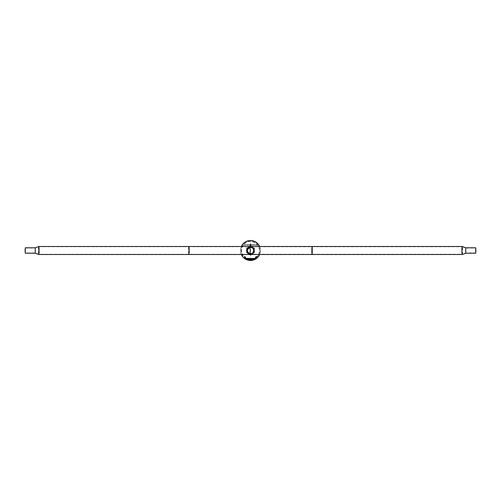<?xml version="1.0" encoding="UTF-8"?>
<svg xmlns="http://www.w3.org/2000/svg" width="501" height="501" viewBox="0 0 501 501"><rect width="100%" height="100%" fill="white"/><g stroke="black" fill="none" stroke-linecap="round" stroke-linejoin="round"><path stroke-width="0.38" stroke-dasharray="2.5 1.88" d="M246.855 252.166L247.237 252.83L247.087 252.028M253.763 252.83L254.145 252.166L253.531 252.692M250.118 246.511L250.5 246.492A4.008 4.008 0 0 1 254.508 250.5A4.008 4.008 0 0 1 250.5 254.508A4.008 4.008 0 0 1 246.492 250.5A4.008 4.008 0 0 1 250.5 246.492L250.118 246.78M250.882 246.511L250.5 246.761A3.739 3.739 0 0 1 254.239 250.5A3.739 3.739 0 0 1 250.5 254.239A3.739 3.739 0 0 1 246.761 250.5A3.739 3.739 0 0 1 250.5 246.761L250.882 246.78M250.688 246.498A4.008 4.008 0 0 1 254.508 250.5A4.008 4.008 0 0 1 250.688 254.502M250.5 254.239A3.739 3.739 0 0 1 246.761 250.5A3.739 3.739 0 0 1 250.5 246.761A3.739 3.739 0 0 1 254.239 250.5A3.739 3.739 0 0 1 250.5 254.239A3.739 3.739 0 0 1 246.761 250.5A3.739 3.739 0 0 1 250.5 246.761A3.739 3.739 0 0 1 254.239 250.5A3.739 3.739 0 0 1 250.5 254.239A3.714 3.714 0 0 0 254.214 250.5A3.714 3.714 0 0 0 250.5 246.786A3.714 3.714 0 0 0 246.786 250.5A3.714 3.714 0 0 0 250.5 254.214A3.714 3.714 0 0 0 254.214 250.5A3.714 3.714 0 0 0 250.5 246.786A3.714 3.714 0 0 0 246.786 250.5A3.714 3.714 0 0 0 250.5 254.214L312.173 254.214A3.714 0.326 90 0 0 312.499 250.5A3.714 0.326 90 0 0 312.173 246.786A3.714 0.326 90 0 0 311.854 250.5A3.714 0.326 90 0 0 312.173 254.214L462.147 254.214A3.714 0.326 -90 0 1 461.822 250.5A3.714 0.326 -90 0 1 462.147 246.786A3.714 0.326 -90 0 1 462.172 246.793A3.714 0.326 -90 0 1 462.473 250.5A3.714 0.326 -90 0 1 462.172 254.207A3.714 0.326 -90 0 1 462.147 254.214M251.99 246.786A4.002 4.002 0 0 1 250.5 254.502A4.008 4.008 0 0 1 246.492 250.5A4.008 4.008 0 0 1 250.5 246.492A4.008 4.008 0 0 1 254.508 250.5A4.008 4.008 0 0 1 250.5 254.508A4.002 4.002 0 0 1 246.498 250.5A4.002 4.002 0 0 0 249.974 254.47A4.008 4.008 0 0 1 249.968 246.53A4.002 4.002 0 0 0 246.498 250.5A4.002 4.002 0 0 1 249.974 246.53M254.245 248.784L253.857 248.12L254.007 248.916M247.143 248.12L246.755 248.784L247.375 248.252M250.118 254.602L250.882 254.602L250.118 254.326M250.882 254.326L250.5 254.351L250.882 254.602M250.638 259.675L250.5 259.675A9.175 9.175 0 0 1 241.325 250.5A9.175 9.175 0 0 1 250.5 241.325A9.175 9.175 0 0 1 259.675 250.5A9.175 9.175 0 0 1 250.5 259.675L250.275 259.399M250.725 259.399L250.5 259.405A8.893 8.893 0 0 0 252.304 259.211L255.003 258.153L252.304 258.986A8.674 8.674 0 0 1 250.5 259.174L250.5 259.167A8.674 8.674 0 0 1 248.696 258.986L245.997 257.934L248.696 259.211A8.893 8.893 0 0 0 250.5 259.393L250.725 259.668M250.638 259.437L250.275 259.167M250.275 259.437L250.5 259.437A8.924 8.924 0 0 1 241.576 250.5A8.924 8.924 0 0 1 250.5 241.576A8.924 8.924 0 0 1 259.424 250.5A8.924 8.924 0 0 1 250.5 259.424L250.362 259.437M259.662 246.498A10.001 10.001 0 0 1 259.662 254.502M250.5 260.226A9.726 9.726 0 0 1 240.774 250.5A9.726 9.726 0 0 1 250.5 240.774A9.726 9.726 0 0 1 260.226 250.5A9.726 9.726 0 0 1 250.5 260.226M252.304 259.261A8.949 8.949 0 0 1 248.696 259.261L245.997 258.247L248.696 259.487A9.162 9.162 0 0 0 252.304 259.487L255.003 258.46L252.304 258.986M241.338 254.502A10.001 10.001 0 0 1 241.338 246.498M255.003 258.247L255.003 257.934M245.997 258.247L245.997 257.934M250.275 260.345L250.5 259.944L250.506 260.345M250.356 259.806L250.794 259.806L250.356 259.806M250.606 258.359L250.281 258.359L250.606 258.359M250.632 258.41L250.231 258.41L250.632 258.41M250.719 259.806L250.049 259.806L250.719 259.806M250.275 260.075L250.725 260.075M250.162 259.568L250.838 259.568M250.632 258.128L250.281 258.128L250.632 258.128M250.657 258.178L250.231 258.178L250.657 258.178M250.262 259.837L250.713 260.107M245.384 257.489L245.678 257.151L244.594 256.199L244.294 256.543L245.214 257.677L245.678 257.151M245.509 257.332L244.294 256.543M244.125 256.731L245.214 257.677M243.743 244.801L243.743 245.158L257.257 245.158L243.743 245.158L257.257 245.158L243.743 245.158L243.743 244.801L257.257 244.801L257.257 245.158L257.257 244.801L243.743 244.801L243.743 245.158L243.743 244.801L257.257 244.801L257.257 245.158L257.257 244.801L243.743 244.801M250.995 259.662L250.005 259.662L250.995 259.8M250.995 259.43L250.005 259.43L250.995 259.562M254.677 258.378L256.13 257.702L254.283 259.004M254.195 258.898L246.386 258.698L244.895 257.426L246.323 258.378M250.951 260.057L250.049 260.057M250.613 245.427L250.275 245.703L250.613 245.427M250.049 245.647L250.895 245.703L250.105 245.703L250.951 245.647L250.049 245.647L250.951 245.647L250.049 245.647L250.049 245.158L250.951 245.158L250.049 245.158L250.049 245.647M250.231 245.139L250.794 245.158L250.206 245.158L250.794 245.158L250.206 245.158L250.769 245.139L250.231 245.139L250.769 245.139L250.231 245.139L250.231 243.768L250.769 243.768L250.231 243.768L250.231 245.139M250.719 243.718L250.231 243.768L250.769 243.768L250.769 245.139L250.769 243.768L250.231 243.768L250.719 243.718M250.951 245.158L250.951 245.647L250.951 245.158L250.049 245.158L250.951 245.158M254.502 252.379L254.051 253.074L254.502 252.291L253.606 251.771L253.155 252.554L253.606 251.778L253.111 251.909M254.389 252.567L254.182 252.924L254.445 252.479L253.976 252.21L254.445 252.479M254.364 252.61L253.976 252.21M253.901 252.341L254.239 252.836M253.769 252.567L254.182 252.924M253.926 252.297L253.719 252.654M253.794 252.523L254.264 252.792M250.131 255.015L250.869 255.015M250.055 254.971L250.945 254.971M250.412 253.212L250.049 253.575L250.951 253.575L250.055 253.575L250.049 254.483M250.337 255.015L250.594 254.47L250.757 255.015L250.243 255.015L250.337 254.47L250.243 255.015M250.581 253.212L250.951 254.502M250.406 255.015L250.243 254.47M250.406 254.47L250.663 255.015M254.257 247.976L254.596 248.571L254.257 247.976M254.189 247.945L254.596 248.653L254.189 247.945M253.293 248.458L253.7 249.172L253.293 248.458M253.124 248.903L254.22 247.92M254.289 248.039L254.527 248.446L254.289 248.039L253.832 248.327L254.301 248.058M254.42 248.264L253.832 248.327M253.951 248.534L254.527 248.446M254.057 248.715L254.514 248.427M253.825 248.308L254.051 248.696M253.932 248.496L254.395 248.227M255.786 257.677L255.491 257.332L256.575 256.387L256.875 256.731L255.786 257.677L255.491 257.332M255.322 257.151L256.406 256.199L256.875 256.731M256.706 256.543L255.616 257.489M246.436 248.509L246.78 247.92L246.436 248.509M246.442 248.584L246.855 247.876L246.442 248.584M247.337 249.103L247.751 248.39L247.337 249.103M247.801 249.022L246.404 248.571M246.473 248.446L246.711 248.039L246.473 248.446L246.943 248.715L246.486 248.427M246.605 248.227L246.949 248.696M247.068 248.496L246.711 248.039M247.175 248.308L246.699 248.058M246.943 248.715L247.168 248.327M247.049 248.534L246.58 248.264M246.874 253.024L246.498 252.291L246.949 253.068L247.845 252.554L247.394 251.771L247.845 252.554L247.976 252.053M246.761 252.836L246.555 252.479L246.818 252.924L247.231 252.567L246.818 252.924M246.736 252.792L247.281 252.654M247.206 252.523L246.611 252.567M247.074 252.297L246.555 252.479M247.231 252.567L247.024 252.21M247.099 252.341L246.636 252.61M250.412 247.538L250.049 247.175L250.951 247.175L250.049 247.175L250.049 246.517M250.876 246.097L250.124 246.097M250.343 246.097L250.757 246.097L250.243 246.097L250.343 246.636L250.243 246.097M250.588 247.538L250.951 246.498M250.951 246.141L250.049 246.141M250.394 246.097L250.243 246.636M250.394 246.636L250.657 246.097M250.657 246.636L250.757 246.097M250.343 246.636L250.757 246.636M250.606 246.636L250.606 246.097M249.767 253.869L250.231 253.631L249.642 254.132C250.131 254.715 250.35 253.506 250.3 250.5L250.055 247.074L246.674 250.5C247.845 253.45 248.834 254.658 249.642 254.132L249.767 253.869C250.281 254.414 250.55 253.287 250.575 250.5L250.231 247.369L246.962 250.5L249.767 253.869M254.502 250.5A4.002 4.002 0 0 1 250.5 254.502A4.002 4.002 0 0 0 254.502 250.5A4.002 4.002 0 0 0 250.5 246.498M462.279 254.495A4.002 0.351 90 0 0 462.605 250.5A4.002 0.351 90 0 0 462.279 246.505M247.638 250.5A2.862 2.862 0 0 1 250.5 247.638A2.862 2.862 0 0 1 253.362 250.5A2.862 2.862 0 0 1 250.5 253.362A2.862 2.862 0 0 1 247.638 250.5A2.862 2.862 0 0 1 250.5 247.638A2.862 2.862 0 0 1 251.151 253.293L249.849 253.293A2.862 2.862 0 0 1 250.5 247.638A2.862 2.862 0 0 1 253.362 250.5M247.35 250.5A3.15 3.15 0 0 1 250.5 247.35A3.15 3.15 0 0 1 253.65 250.5A3.15 3.15 0 0 1 251.039 253.606L250.513 253.205L249.961 253.606A3.15 3.15 0 0 1 247.35 250.5A3.15 3.15 0 0 1 250.5 247.35A3.15 3.15 0 0 1 253.65 250.5A3.15 3.15 0 0 1 250.5 253.65A3.15 3.15 0 0 1 247.35 250.5A3.15 3.15 0 0 0 250.5 253.65A3.15 3.15 0 0 0 253.65 250.5M249.961 253.606L251.039 253.606L250.513 253.205L250.156 253.544L250.844 253.544M249.849 253.293L250.938 253.23L250.062 253.23L250.3 252.98M246.479 250.5L249.46 246.755L250.224 250.5L249.46 254.245L246.479 250.5M249.755 254.502L246.354 250.5L249.755 246.498M38.721 246.505A4.002 0.351 -90 0 0 38.395 250.5A4.002 0.351 -90 0 0 38.721 254.495M39.166 250.5A3.745 0.326 -90 0 0 38.84 246.755A3.745 0.326 -90 0 0 38.821 246.768A3.745 0.326 -90 0 0 38.514 250.5A3.745 0.326 -90 0 0 38.821 254.232A3.745 0.326 -90 0 0 38.84 254.245A3.745 0.326 -90 0 0 39.166 250.5M247.901 252.999A3.601 3.601 0 0 1 248.001 247.901A3.601 3.601 0 0 1 253.099 248.001A3.601 3.601 0 0 1 252.999 253.099A3.601 3.601 0 0 1 247.901 252.999M248.164 252.748A3.244 3.244 0 0 1 248.252 248.164A3.244 3.244 0 0 1 252.836 248.252A3.244 3.244 0 0 1 252.748 252.836A3.244 3.244 0 0 1 248.164 252.748M250.281 260.288L250.725 260.288M250.632 259.781L250.231 259.781L250.632 259.781M250.657 259.543L250.343 259.543M250.763 260.057L250.237 260.057M312.173 254.502A4.002 0.351 90 0 0 312.524 250.5A4.002 0.351 90 0 0 312.173 246.498M465.968 250.5L465.761 248.083L465.548 250.5L465.761 252.917L465.968 250.5M465.761 253.205L465.761 247.795M254.214 250.5A3.714 3.714 0 0 0 250.5 246.786A3.714 3.714 0 0 0 246.786 250.5M189.153 250.5A3.745 0.326 -90 0 0 188.827 246.755A3.745 0.326 -90 0 0 188.501 250.5A3.745 0.326 -90 0 0 188.827 254.245A3.745 0.326 -90 0 0 189.153 250.5M188.827 246.498A4.002 0.351 -90 0 0 188.476 250.5A4.002 0.351 -90 0 0 188.827 254.502M35.239 247.795L35.239 253.205M35.032 250.5L35.239 252.942L35.452 250.5L35.239 248.058L35.032 250.5M250.719 258.359L250.794 259.806M250.281 258.359L250.206 259.806M250.719 258.128L250.794 259.568M250.281 258.128L250.206 259.568M250.275 245.158L250.275 244.801L250.275 245.158M250.725 245.158L250.725 244.801L250.725 245.158M253.024 252.053L254.126 253.03M253.205 249.041L254.596 248.571M247.882 248.891L246.78 247.92M247.889 251.909L246.498 252.379M462.172 246.793L465.761 248.083L475.712 248.083M475.712 252.917L465.761 252.917L462.172 254.207M250.5 246.786L462.147 246.786M38.84 246.755L249.46 246.755M38.821 254.232L35.239 252.942L25.288 252.942M25.288 248.058L35.239 248.058L38.821 246.768M249.46 254.245L38.84 254.245"/><path stroke-width="0.75" d="M249.974 246.53A4.002 4.002 0 0 1 250.5 246.498A4.002 4.002 0 0 0 249.974 246.53A4.008 4.008 0 0 1 250.688 246.498M250.688 254.502A4.008 4.008 0 0 1 249.968 254.47A4.002 4.002 0 0 0 250.5 254.502L462.254 254.502A4.002 0.351 90 0 0 462.279 254.495L465.761 253.205L475.712 253.205L475.712 247.795L475.712 253.205M241.338 246.498A10.001 10.001 0 0 1 259.662 246.498M259.662 254.502A10.001 10.001 0 0 1 241.338 254.502M254.765 258.485L246.323 258.378L254.765 258.485L256.105 257.426L256.211 257.808L254.283 259.004L250.794 259.806M250.237 260.057L250.951 260.057L250.262 260.107M250.838 259.568L250.162 259.568M250.763 260.057L250.995 259.562L250.005 259.562L250.049 260.288L250.725 260.288M250.895 260.107L250.475 260.107M250.206 259.806L246.304 258.804L244.789 257.808L244.895 257.426L246.235 258.485M250.951 254.971L250.049 254.971L250.951 254.971L250.951 254.502M250.124 246.097L250.951 246.141L250.124 246.097M475.925 250.5L475.712 248.083L475.712 252.917L475.925 250.5M312.173 254.502A4.002 0.351 90 0 1 311.829 250.5A4.002 0.351 90 0 1 312.173 246.498L462.254 246.498A4.002 0.351 90 0 0 462.254 246.498A4.002 0.351 90 0 0 461.903 250.5A4.002 0.351 90 0 0 462.254 254.502M312.173 246.498L250.5 246.498A4.002 4.002 0 0 1 251.99 246.786M188.827 246.498L249.755 246.498L250.362 250.5L249.755 254.502L188.827 254.502A4.002 0.351 -90 0 0 189.171 250.5A4.002 0.351 -90 0 0 188.827 246.498L38.746 246.498A4.002 0.351 -90 0 0 38.721 246.505L35.239 247.795L25.288 247.795L25.288 253.205L25.288 247.795M188.827 254.502L38.746 254.502A4.002 0.351 -90 0 0 38.746 254.502A4.002 0.351 -90 0 0 39.097 250.5A4.002 0.351 -90 0 0 38.746 246.498M25.075 250.5L25.288 252.942L25.288 248.058L25.075 250.5M462.279 246.505L465.761 247.795L465.761 253.205M38.721 254.495L35.239 253.205L35.239 247.795M250.049 254.483L250.049 254.971M250.049 246.517L250.049 246.141M250.951 246.498L250.951 246.141M465.761 247.795L475.712 247.795M35.239 253.205L25.288 253.205"/></g></svg>
